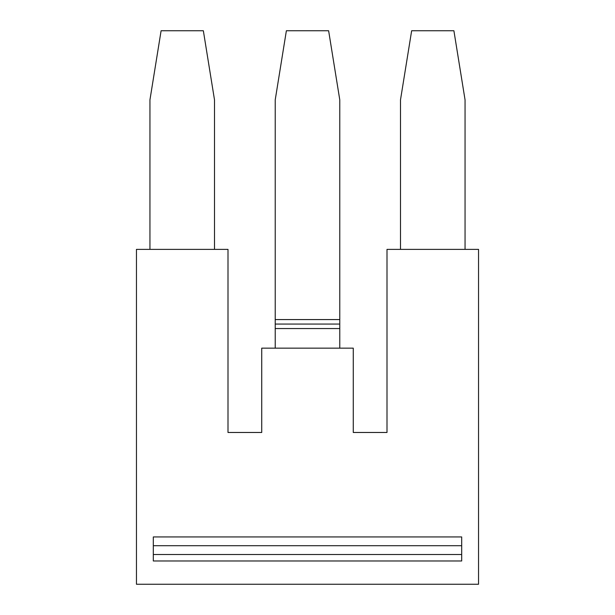 <?xml version="1.0" encoding="UTF-8"?>
<svg xmlns="http://www.w3.org/2000/svg" width="615" height="615" viewBox="0 0 615 615"><rect width="100%" height="100%" fill="white"/><g stroke="black" fill="none" stroke-linecap="round" stroke-linejoin="round"><path stroke-width="0.92" d="M339.78 328.548L275.22 328.548L275.22 324.067L339.78 324.067L339.78 348.151M275.22 348.151L275.22 328.548M153.312 536.933L461.688 536.933L461.688 560.98L153.312 560.98L153.312 536.933M461.688 545.705L153.312 545.705M461.688 554.522L153.312 554.522M275.22 319.577L275.22 99.876L286.375 30.75L328.625 30.75L339.78 99.876L339.78 319.577L275.22 319.577L275.22 324.067M339.78 319.577L339.78 324.067M136.453 584.25L136.453 249.382L227.996 249.382L227.996 432.476L261.729 432.476L261.729 348.151L353.271 348.151L353.271 432.476L387.004 432.476L387.004 249.382L478.547 249.382L478.547 584.25L136.453 584.25M214.504 249.382L214.504 99.876L203.35 30.75L161.099 30.75L149.945 99.876L149.945 249.382M400.496 249.382L400.496 99.876L411.65 30.75L453.901 30.75L465.055 99.876L465.055 249.382"/></g></svg>

